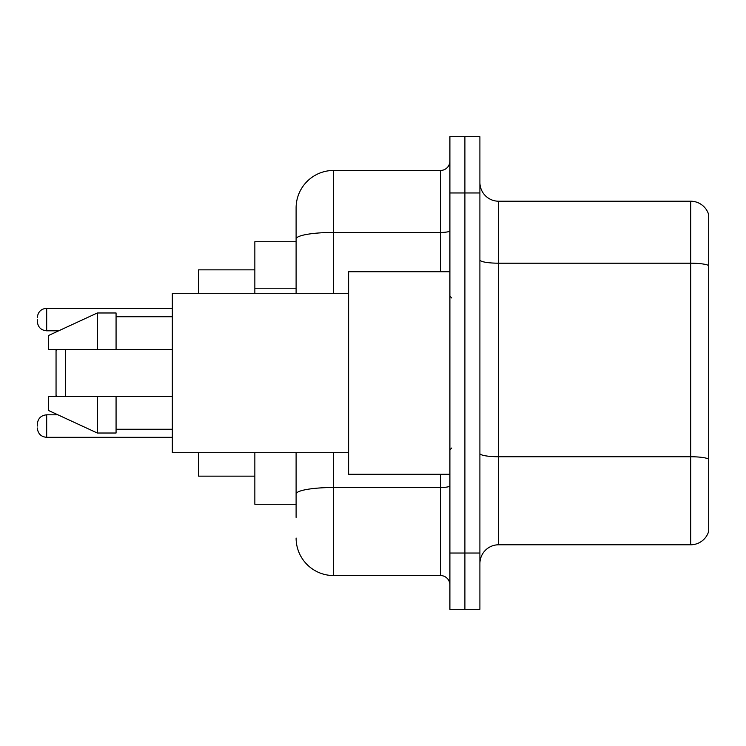 <?xml version="1.0" encoding="UTF-8"?>
<svg xmlns="http://www.w3.org/2000/svg" width="746" height="746" viewBox="0 0 746 746"><rect width="100%" height="100%" fill="white"/><g stroke="black" fill="none" stroke-linecap="round" stroke-linejoin="round"><path stroke-width="1.12" d="M296.106 241.723L254.852 241.723L254.852 293.299M296.106 504.277L254.852 504.277L254.852 452.701M296.106 517.407L296.106 452.701M449.894 553.038L449.894 609.305L464.898 609.305L464.898 553.038L464.898 609.305L479.902 609.305L479.902 553.038L464.898 553.038L464.898 192.962L464.898 553.038L449.894 553.038L449.894 192.962L464.898 192.962L464.898 136.695L464.898 192.962L479.902 192.962L479.902 553.038M479.902 192.962L479.902 136.695L449.894 136.695L449.894 192.962M333.621 452.701L333.621 575.548L440.513 575.548L440.513 474.269M296.106 293.299L296.106 207.966A37.505 37.505 0 0 1 333.621 170.452L440.513 170.452A9.381 9.381 0 0 0 449.894 161.08M296.106 207.966L296.106 228.593M449.894 584.92A9.381 9.381 0 0 0 440.513 575.548M333.621 575.548A37.505 37.505 0 0 1 296.106 538.034M479.902 563.547A18.753 18.753 0 0 1 498.654 544.785L690.693 544.785L690.693 201.215L498.654 201.215A18.753 18.753 0 0 1 479.902 182.453A18.753 18.753 0 0 0 498.654 201.215L498.654 544.785M708.7 214.717A18.753 18.753 0 0 0 690.693 201.215A18.753 18.753 0 0 1 708.7 214.717L708.7 531.283A18.753 18.753 0 0 1 690.693 544.785M708.7 265.809L708.7 459.088A18.753 3.254 180 0 0 690.693 456.748L498.654 456.748A18.753 3.254 0 0 1 479.902 453.484M56.994 349.557L56.053 350.499L56.053 395.501L56.994 396.443M65.434 349.557L65.434 396.443M198.585 452.701L198.585 476.144L254.852 476.144M254.852 269.856L198.585 269.856L198.585 293.299M449.894 271.73L348.615 271.73L348.615 474.269L449.894 474.269M348.615 293.299L172.326 293.299L172.326 452.701L348.615 452.701M97.316 349.557L48.555 349.557L48.555 335.495L97.316 312.984L97.316 349.557L172.326 349.557M97.316 312.984L116.068 312.984L116.068 349.557M172.326 396.443L116.068 396.443L116.068 433.016L97.316 433.016L97.316 396.443L48.555 396.443L48.555 410.505L97.316 433.016M48.555 396.443L60.967 396.443M116.068 396.443L97.316 396.443M37.3 426.078L37.3 424.204L37.3 426.078M37.3 319.549L37.3 321.423L37.3 319.549M296.106 288.217L254.852 288.217M449.894 485.87A9.381 1.632 0 0 1 440.513 487.502L333.621 487.502A37.505 6.509 180 0 0 296.106 494.02M333.621 170.452L333.621 232.444L440.513 232.444L440.513 170.452M296.106 238.962A37.505 6.509 180 0 1 333.621 232.444L333.621 293.299M440.513 271.73L440.513 232.444A9.381 1.632 0 0 0 449.894 230.812M708.7 265.548A18.753 3.254 180 0 0 690.693 263.198L498.654 263.198A18.753 3.254 0 0 1 479.902 259.944M37.3 424.204C37.906 418.45 41.03 415.326 46.681 414.823L46.681 437.324L172.326 437.324M172.326 308.294L46.681 308.294L46.681 330.804C41.03 330.301 37.906 327.177 37.3 321.423M451.768 297.98L449.894 296.106M116.068 316.733L172.326 316.733M116.068 429.267L172.326 429.267M451.768 448.02L449.894 449.894M46.681 414.823L57.899 414.823M46.681 437.324C41.03 436.82 37.906 433.696 37.3 427.952M46.681 330.804L58.71 330.804M46.681 308.294C41.03 308.797 37.906 311.931 37.3 317.675"/></g></svg>
